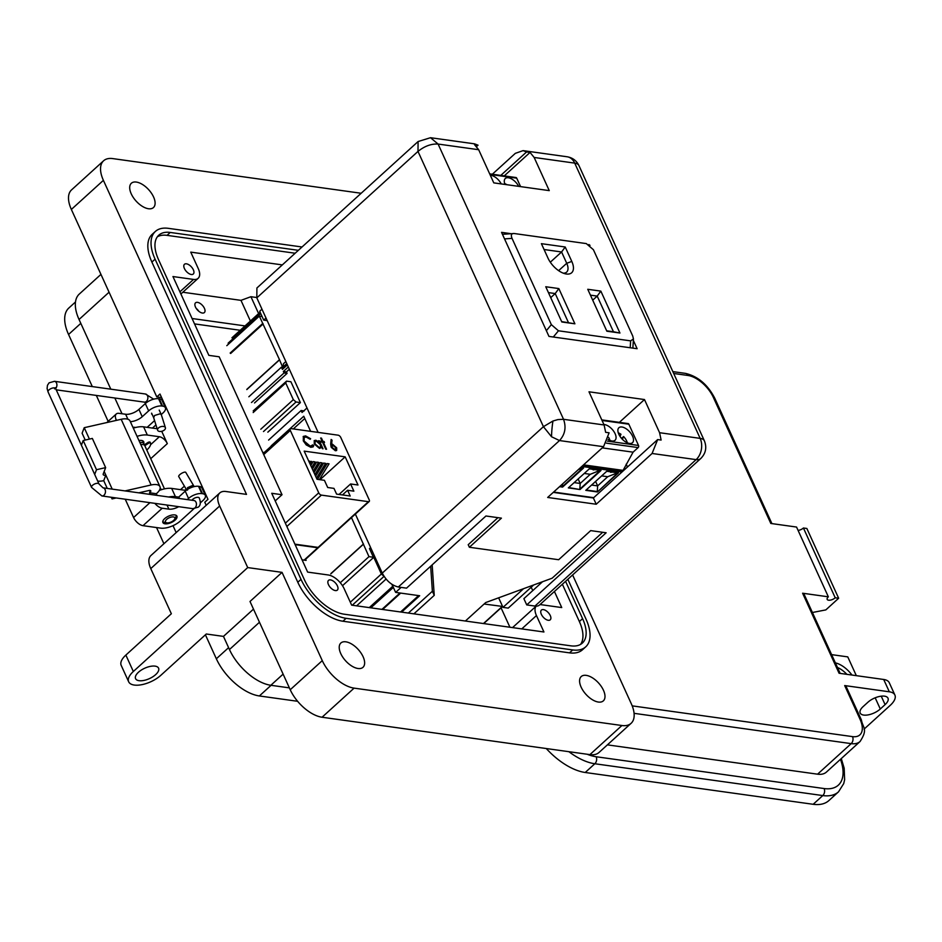 <?xml version="1.0" encoding="UTF-8"?>
<svg xmlns="http://www.w3.org/2000/svg" width="942" height="942" viewBox="0 0 942 942"><rect width="100%" height="100%" fill="white"/><g stroke="black" fill="none" stroke-linecap="round" stroke-linejoin="round"><path stroke-width="1.41" d="M501.062 607.826L509.916 627.242M305.608 559.289L306.115 560.408L302.064 559.842M608.626 437.394A9.608 4.957 -132.3 0 1 609.297 438.678A9.608 4.957 -132.3 0 1 609.921 440.409M603.904 424.524A10.115 5.216 -132.3 0 1 615.126 433.744A10.115 5.216 -132.3 0 1 615.055 440.267A10.115 5.216 -132.3 0 1 608.073 439.431M618.835 434.262A10.115 5.216 -132.3 0 1 618.894 427.739A10.115 5.216 -132.3 0 1 625.771 428.516A10.115 5.216 -132.3 0 1 632.565 436.181A10.115 5.216 -132.3 0 1 632.494 442.705A10.115 5.216 -132.3 0 1 625.629 441.928A10.115 5.216 -132.3 0 1 618.835 434.262M621.543 438.407L623.592 436.546A9.608 4.957 -132.3 0 1 626.736 441.115A9.608 4.957 -132.3 0 1 627.372 442.834M618.282 432.837A9.608 4.957 -132.3 0 1 620.966 434.286L620.036 436.429M623.592 436.546L622.391 439.325M593.731 497.659L553.625 492.065M622.968 471.094A1.013 0.73 -82.1 0 0 622.874 470.741L633.083 452.172L638.134 447.58A1.519 1.107 -82.1 0 0 638.535 445.472L628.844 424.194A1.519 1.107 -82.1 0 0 628.09 423.57L601.797 419.897M568.332 487.897L589.315 468.833L600.996 470.47L580.013 489.534L568.332 487.897M580.531 467.609L583.545 468.033L562.562 487.096L559.548 486.673M612.594 472.083L618.435 472.896L597.452 491.971L585.783 490.335L606.766 471.271L612.594 472.083M633.083 452.172L602.256 447.874M583.557 464.865L622.686 470.329M568.697 487.567L580.013 489.534M574.149 482.622L580.19 483.458L579.825 489.122L600.443 470.388M559.913 486.343L562.562 487.096M562.562 483.941L562.374 486.684L582.992 467.95M597.452 491.971L617.881 472.825M586.148 490.005L597.263 491.559L597.64 485.895L607.731 476.723L617.54 472.778M578.153 478.983L580.19 483.458L590.281 474.297L600.101 470.341M578.258 469.681L582.651 467.903M591.6 485.048L597.64 485.895L595.591 481.421M590.281 474.297L584.24 473.449M607.731 476.723L601.691 475.887M501.25 183.925A10.115 5.216 47.7 0 0 490.311 175.271M518.701 186.351A10.115 5.216 47.7 0 0 505.312 178.485A10.115 5.216 47.7 0 0 504.994 184.444M506.89 184.703A9.608 4.957 47.7 0 0 504.688 183.584M489.675 173.858L515.957 177.532A1.519 1.107 97.9 0 1 516.711 178.156L520.573 186.61M476.605 146.481L478.041 145.186L474.544 143.843L430.506 137.709L438.101 144.055L563.54 419.308L604.105 424.972L588.997 391.801L644.481 399.549L659.588 432.708L700.153 438.371A15.319 6.912 -24.5 0 1 704.392 440.844L578.953 165.592A15.319 6.912 155.5 0 0 574.714 163.119L700.153 438.371A15.319 11.139 97.9 0 1 696.126 459.625L652.088 453.479L596.227 504.241L547.679 497.458L603.539 446.708L559.501 440.562L551.529 436.747L543.428 426.679L552.942 421.015L557.864 419.59L563.54 419.308C566.401 427.385 565.059 434.462 559.501 440.562L398.325 587.007L406.544 588.149L485.954 515.992L501.415 518.147L469.375 547.255L558.653 559.725L590.693 530.617L606.142 532.772L526.731 604.917L534.95 606.071A15.319 7.913 47.7 0 0 539.578 604.964L700.754 458.53A15.319 7.913 -132.3 0 1 696.126 459.625L534.95 606.071M202.377 313.038A6.57 3.391 -132.3 0 1 196.325 308.564A6.57 3.391 -132.3 0 1 195.536 302.841A6.57 3.391 -132.3 0 1 197.514 302.358A6.57 3.391 -132.3 0 1 203.578 306.833A6.57 3.391 -132.3 0 1 204.367 312.567A6.57 3.391 -132.3 0 1 202.377 313.038M418.601 595.591L400.574 611.982M498.636 597.817L502.581 606.448L484.129 604.01M391.966 584.346L393.167 586.972L391.731 584.193M370.618 547.573L369.476 548.609L373.279 556.957L374.998 557.193M352.249 605.235L384.053 576.339L381.369 573.996L373.762 557.311L368.97 556.64L351.472 517.605M290.89 381.734L300.392 402.587L296.035 401.987L293.339 399.655L285.732 382.97L286.533 381.133L290.89 381.734M253.21 410.889L286.533 381.133M306.998 407.968L302.041 412.466L301.146 410.512L304.195 410.936M286.415 371.925L287.086 373.385L284.037 372.961L283.365 371.489L286.415 371.925L289.359 369.252M286.815 363.683L282.812 367.309L282.412 369.405L281.411 367.192L282.718 367.38L279.491 359.679L259.344 316.112L261.97 316.477L260.699 313.509L263.713 320.127L267.187 320.61M285.85 361.563L283.483 363.694L282.871 367.262M230.166 353.05L262.712 323.483M259.344 316.112L226.798 345.679M246.945 389.246L279.491 359.679M263.195 323.895L230.649 353.474M279.35 360.009L246.804 389.576M300.392 402.587L267.846 432.166M287.086 373.385L254.54 402.964M304.784 418.507L293.315 428.928M330.936 573.548L363.482 543.97M340.274 582.721L368.97 556.64M363.341 544.299L330.795 573.878M373.762 557.311L342.499 585.712M386.079 579.059L356.606 605.847M228.105 343.171L260.651 313.604M248.853 396.77L281.411 367.192M284.037 372.961L251.49 402.528M268.6 440.079L301.146 410.512M310.636 431.342L303.76 416.246L271.214 445.813M288.323 366.991L283.365 371.489M287.369 364.907L282.412 369.405M430.671 566.236L432.366 591.258L408.357 613.065M401.127 587.396L395.628 592.388L419.661 595.744L401.622 612.123M393.167 586.972L395.628 592.388M374.421 555.91L373.279 556.957M261.97 309.176L259.674 311.26L260.699 313.509M263.713 320.127L266.009 318.043M533.667 584.982L508.233 608.108L502.993 607.378L523.552 588.691M502.581 606.448L483.717 623.58L502.581 606.448L502.993 607.378M282.835 367.192L286.78 363.6M593.413 249.724L632.73 336.011L633.436 338.943L630.634 340.863L558.465 330.795L551.353 324.649L512.036 238.373C510.694 234.982 511.388 233.369 514.132 233.51L586.301 243.589L593.413 249.724M502.451 234.322L514.132 233.51M541.403 243.672L547.985 258.108A17.521 9.055 47.7 0 0 565.247 273.792A17.521 9.055 47.7 0 0 571.794 261.429L565.212 246.992L541.403 243.672M600.843 291.113L587.761 289.288L606.86 331.207L619.942 333.032L600.843 291.113L597.204 296.094L613.454 331.749L619.942 333.032M574.903 323.812L558.841 288.57L545.759 286.745L561.821 321.987L574.903 323.812L561.644 321.599M544.076 249.524L561.585 251.973L565.212 246.992M550.305 262.206L561.585 251.973L566.731 263.289A13.671 7.065 -132.3 0 1 566.648 272.108A13.671 7.065 -132.3 0 1 563.257 273.156M590.422 295.152L597.204 296.094L592.718 300.168M613.454 331.749L606.672 330.807M548.432 292.609L555.215 293.551L558.841 288.57M550.729 297.637L555.215 293.551L568.426 322.541M531.206 587.231L532.748 590.61M526.731 604.917L523.882 598.665L542.498 581.756M492.336 174.235L515.309 153.358L523.093 150.626L526.578 151.956L500.767 175.412M578.953 165.592C576.516 160.635 572.571 157.691 567.131 156.772A15.319 11.139 97.9 0 1 574.714 163.119L534.149 157.455L549.257 190.625L493.785 182.878L478.666 149.719L474.568 144.703L478.041 145.186M603.539 446.708L609.109 432.802L605.647 432.319L604.105 424.972M553.272 492.383L593.378 497.977L657.657 439.573L661.119 440.055L659.588 432.708M504.241 175.895L530.052 152.439L526.578 151.956M633.342 340.415L637.133 348.717L548.974 336.412L501.556 232.356L510.823 233.651M588.88 244.543L590.022 245.344M530.052 152.439L534.149 157.455M478.666 149.719L438.101 144.055C431.2 143.69 424.501 146.151 417.989 151.415L418.095 141.536L256.919 287.981L256.813 297.86L318.125 432.39M355.358 514.085L382.264 573.113C386.314 580.755 391.672 585.382 398.325 587.007M626.183 464.206L627.466 467.008M644.481 399.549L619.377 422.346M652.088 453.479L657.657 439.573M593.378 497.977L596.227 504.241M256.66 297.507L250.925 296.706L258.614 313.568M245.026 325.908L192.086 318.514M194.535 323.895L240.222 330.277M250.925 296.706L240.975 300.357L250.395 321.034M182.83 292.244L240.975 300.357M196.254 308.458A6.57 3.391 -132.3 0 1 198.833 311.307M497.941 517.664L468.209 544.688L469.375 547.255M602.68 532.289L552.106 578.223L485.742 602.539L465.395 621.025M413.891 613.843L434.238 595.356L432.166 564.882M432.366 591.258L434.238 595.356M319.385 479.608L329.041 463.829L327.121 463.558L323.294 467.032M313.262 471.047L318.573 462.369L316.653 462.098L312.826 465.572M316.488 478.147L325.555 463.334L323.624 463.075L319.797 466.549M339.038 494.456L350.589 483.964L353.862 491.159L347.586 490.276L350.2 496.01L336.588 494.114L333.974 488.38L327.698 487.509L324.425 480.314L317.007 479.278L304.184 451.124L345.172 456.846L320.021 479.702M314.875 474.603L322.058 462.852L320.139 462.581L316.312 466.055M311.649 467.503L315.087 461.874L313.156 461.615L310.189 464.312M310.024 463.959L311.59 461.392L309.011 461.721M295.117 544.617L317.725 547.761A2.532 1.307 47.7 0 0 318.361 547.679L318.761 547.302A2.532 1.307 -132.3 0 1 318.125 547.396L294.905 544.158M321.399 495.115L368.44 501.686A2.532 1.307 47.7 0 0 369.205 501.497A2.532 1.307 47.7 0 0 369.217 499.872L340.78 437.477A2.532 1.307 47.7 0 0 338.131 435.18L291.09 428.622A2.532 1.307 47.7 0 0 290.324 428.798A2.532 1.307 47.7 0 0 290.313 430.435L318.737 492.831A2.532 1.307 47.7 0 0 321.399 495.115L286.863 526.496M350.589 483.964L357.995 485L345.172 456.846M312.744 444.86L310.318 446.225L304.148 441.068L304.184 437.465L306.079 437.017L310.201 439.29L310.613 438.737L305.62 435.91L303.348 436.393L303.3 440.88L306.221 444.918L310.836 447.332L313.109 446.838L313.745 445.613L312.744 444.86L311.967 445.978M320.645 438.018L322.105 441.221L320.939 441.056L321.387 442.033L322.553 442.187L325.72 449.157L326.544 449.263L323.365 442.304L324.531 442.469L324.083 441.492L322.918 441.327L321.469 438.124L320.645 438.018M330.677 444.059L331.101 447.061L335.364 450.759L336.683 450.441L336.683 447.827L332.526 444.235A7.901 4.086 -132.3 0 0 331.631 444.212L332.031 440.149L331.137 439.478L330.677 444.059M319.279 442.198L315.864 440.22L314.31 440.562L314.239 443.812L319.585 448.427L321.611 447.297L323.047 448.781L319.432 440.844L318.608 440.726L318.879 442.563L315.864 440.22M342.464 494.939L347.586 490.276M304.596 560.196L369.205 501.497M322.435 448.698L318.82 441.186M315.452 440.585L314.122 440.774M320.209 447.32L318.761 447.827L314.652 444.306L314.911 441.68M319.173 447.45L315.064 443.941L315.087 441.468L316.324 441.186L320.433 444.718L320.433 447.156L318.761 447.827M331.631 444.212L331.066 440.102M331.219 444.577A7.901 4.086 -132.3 0 1 332.114 444.6L332.526 444.235M336.459 450.606L336.683 447.827M336.27 448.192L332.114 444.6M335.599 449.593L334.492 450.017L331.525 447.591L332.455 445.696M332.856 445.319L335.894 447.768L334.893 449.652L331.937 447.214L332.856 445.319L331.784 445.731M335.423 449.817L334.492 450.017M323.918 442.387L322.517 441.704L320.857 438.466M325.92 449.181L323.365 442.304M322.105 441.221L321.151 441.504M312.332 445.236L310.318 446.225M312.897 447.014L313.345 445.978L312.532 445.378M310.13 439.219L305.62 435.91M305.208 436.287L303.147 436.593M309.918 446.59L304.148 441.068M303.748 441.433L303.995 437.665M315.605 476.193L323.624 463.075M313.98 472.648L320.139 462.581M312.367 469.092L316.653 462.098M317.466 479.337L327.121 463.558M310.754 465.548L313.156 461.615M309.141 462.004L309.671 461.121M143.749 443.352A8.337 3.768 155.5 0 0 143.726 441.786A8.337 3.768 155.5 0 0 141.43 440.444A8.337 3.768 155.5 0 0 138.933 440.491M128.677 681.796L121.2 665.382A20.218 9.126 -24.5 0 1 125.863 655.079L133.34 671.493A20.218 9.126 155.5 0 0 128.677 681.796A20.218 9.126 155.5 0 0 134.259 685.058A20.218 9.126 155.5 0 0 160.811 675.332L206.298 634.001L223.466 636.392L253.492 609.121M139.075 680.689A12.635 5.699 -24.5 0 1 135.577 678.652A12.635 5.699 -24.5 0 1 141.335 670.056A12.635 5.699 -24.5 0 1 155.089 666.135A12.635 5.699 -24.5 0 1 158.574 668.172A12.635 5.699 -24.5 0 1 152.828 676.768A12.635 5.699 -24.5 0 1 139.075 680.689M586.207 675.367A16.426 8.49 47.7 0 0 581.238 676.544A16.426 8.49 47.7 0 0 583.228 690.863A16.426 8.49 47.7 0 0 598.37 702.049A16.426 8.49 47.7 0 0 603.339 700.86A16.426 8.49 47.7 0 0 601.361 686.541A16.426 8.49 47.7 0 0 586.207 675.367M136.319 182.065A16.426 8.49 47.7 0 0 131.362 183.243A16.426 8.49 47.7 0 0 133.34 197.561A16.426 8.49 47.7 0 0 148.483 208.747A16.426 8.49 47.7 0 0 153.452 207.558A16.426 8.49 47.7 0 0 151.474 193.251A16.426 8.49 47.7 0 0 136.319 182.065M345.844 641.82A16.426 8.49 47.7 0 0 340.874 642.997A16.426 8.49 47.7 0 0 342.864 657.316A16.426 8.49 47.7 0 0 358.007 668.502A16.426 8.49 47.7 0 0 362.976 667.325A16.426 8.49 47.7 0 0 360.998 653.006A16.426 8.49 47.7 0 0 345.844 641.82M186.445 263.819A6.57 3.391 47.7 0 0 184.455 264.29A6.57 3.391 47.7 0 0 185.256 270.024A6.57 3.391 47.7 0 0 191.308 274.499A6.57 3.391 47.7 0 0 193.298 274.016A6.57 3.391 47.7 0 0 192.509 268.293A6.57 3.391 47.7 0 0 186.445 263.819M330.489 579.907A6.57 3.391 47.7 0 0 328.511 580.378A6.57 3.391 47.7 0 0 329.3 586.101A6.57 3.391 47.7 0 0 335.352 590.575A6.57 3.391 47.7 0 0 337.342 590.104A6.57 3.391 47.7 0 0 336.553 584.381A6.57 3.391 47.7 0 0 330.489 579.907M543.381 609.615A6.57 3.391 47.7 0 0 541.403 610.086A6.57 3.391 47.7 0 0 542.192 615.809A6.57 3.391 47.7 0 0 548.244 620.283A6.57 3.391 47.7 0 0 550.234 619.812A6.57 3.391 47.7 0 0 549.445 614.09A6.57 3.391 47.7 0 0 543.381 609.615M289.382 687.872L270.837 685.281A39.434 20.371 -132.3 0 1 229.459 649.533L223.466 636.392M125.863 655.079L171.35 613.748L150.767 568.591A20.218 10.444 -132.3 0 1 150.908 555.544L219.78 492.96A20.218 10.444 -132.3 0 1 225.903 491.5L246.498 494.385L103.396 180.346A30.332 15.661 -132.3 0 1 103.596 160.776A30.332 15.661 -132.3 0 1 112.769 158.597L361.163 193.263M176.166 532.595L173.01 525.671M122.013 413.75L114.83 398.007M110.803 389.164L79.046 319.491A39.434 20.371 -132.3 0 1 79.316 294.045L100.947 274.393M161.718 431.306L167.323 443.611L150.732 458.683M157.055 428.457A7.583 3.921 -132.3 0 1 155.63 428.528L143.608 426.844A17.698 7.983 155.5 0 0 133.305 428.139M137.049 436.346A17.698 7.983 -24.5 0 1 147.352 435.051L159.363 436.735A7.583 3.921 -132.3 0 1 167.323 443.611M186.233 489.275A7.583 3.921 -132.3 0 1 185.986 489.557A7.583 3.921 -132.3 0 1 183.69 490.099L171.668 488.415A17.698 7.983 155.5 0 0 159.328 490.429M168.642 496.999A17.698 7.983 -24.5 0 1 175.412 496.634L178.709 497.093M133.34 671.493L247.711 567.579L219.651 506.007A20.218 10.444 -132.3 0 1 219.78 492.96M572.606 574.961L631.305 703.756A30.332 15.661 -132.3 0 1 631.093 723.326L599.065 752.434A30.332 15.661 -132.3 0 1 589.892 754.624L322.058 717.239A30.332 15.661 -132.3 0 1 290.23 689.744L250.007 601.479L282.047 572.371L247.711 567.579M161.624 397.606L156.796 396.935L71.356 209.454A30.332 15.661 -132.3 0 1 71.557 189.884L103.596 160.776M206.18 505.312L204.791 502.239L207.982 499.342L159.987 394.027L156.796 396.935M155.383 231.438L152.18 234.346A42.967 22.196 47.7 0 0 151.886 262.076L297.802 582.262A42.967 22.196 47.7 0 0 342.9 621.225L569.521 652.853A42.967 22.196 47.7 0 0 582.509 649.756L585.712 646.848A42.967 22.196 -132.3 0 1 572.724 649.945L346.103 618.317A42.967 22.196 -132.3 0 1 301.004 579.354L155.089 259.168A42.967 22.196 -132.3 0 1 155.383 231.438A42.967 22.196 -132.3 0 1 168.382 228.341L302.029 246.992M631.093 723.326A30.332 15.661 -132.3 0 1 621.92 725.517L354.098 688.131A30.332 15.661 -132.3 0 1 322.27 660.636L282.047 572.371M567.849 579.283L586.006 619.118A42.967 22.196 -132.3 0 1 585.712 646.848M298.355 250.325L170.243 232.45A37.916 19.582 47.7 0 0 158.786 235.182A37.916 19.582 47.7 0 0 158.527 259.639L304.443 579.825A37.916 19.582 47.7 0 0 344.23 614.208L570.852 645.835A37.916 19.582 47.7 0 0 582.321 643.115A37.916 19.582 47.7 0 0 582.58 618.647L565.577 581.344M282.317 264.902L190.755 252.126L198.244 268.541A15.166 7.83 -132.3 0 1 198.138 278.326A15.166 7.83 -132.3 0 1 193.557 279.421L172.951 276.548L208.865 355.358L219.168 356.794L282.023 494.727L271.732 493.29L307.645 572.1L328.252 574.973A15.166 7.83 -132.3 0 1 344.16 588.726L351.649 605.153L543.934 631.988L536.445 615.562A15.166 7.83 -132.3 0 1 536.186 606.153M539.978 604.599A15.166 7.83 -132.3 0 1 541.144 604.693L561.738 607.566L554.414 591.482M562.374 584.252L579.377 621.555A37.916 19.582 -132.3 0 1 580.555 644.399M157.338 236.807A37.916 19.582 -132.3 0 1 167.04 235.359L295.152 253.233M275.205 500.92L282.023 494.727M174.8 514.921A7.713 3.474 155.5 0 0 166.404 517.311A7.713 3.474 155.5 0 0 162.895 522.551A7.713 3.474 155.5 0 0 165.027 523.799A7.713 3.474 155.5 0 0 173.422 521.397A7.713 3.474 155.5 0 0 176.931 516.157A7.713 3.474 155.5 0 0 174.8 514.921M135.601 427.491A7.713 3.474 155.5 0 0 134.883 427.338A7.713 3.474 155.5 0 0 132.94 427.338M151.627 413.95A4.298 1.943 155.5 0 0 152.215 414.492M107.27 488.439L103.726 480.655A13.836 6.241 -24.5 0 1 97.862 481.068A13.836 6.241 -24.5 0 1 97.674 481.044M94.671 474.462L96.496 469.705L105.645 467.621L103.255 473.873A3.721 1.684 155.5 0 0 103.231 474.65A3.721 1.684 155.5 0 0 104.268 475.251A3.721 1.684 155.5 0 0 105.845 475.133L112.216 489.122M149.931 502.663L133.587 517.523A8.984 4.639 47.7 0 0 143.019 525.671L162.236 508.221A8.984 4.639 -132.3 0 1 154.877 503.358M193.887 508.739L180.558 520.844A15.166 6.841 -24.5 0 1 160.646 528.132L143.019 525.671M187.305 499.601L188.553 498.459A10.103 4.557 -24.5 0 1 201.823 493.596L202.518 493.69A10.103 4.557 -24.5 0 1 205.309 495.327A10.103 4.557 -24.5 0 1 202.977 500.473L200.269 502.934M162.236 508.221L168.877 509.139A10.103 4.557 155.5 0 0 178.733 506.69M133.587 517.523L125.239 499.225M150.237 494.432L149.472 492.76L150.19 492.124A2.532 1.142 155.5 0 0 150.767 490.829A2.532 1.142 155.5 0 0 149.001 490.499L138.757 492.831M116.478 420.368L116.207 419.779A8.984 4.639 -132.3 0 1 116.278 413.974A8.984 4.639 -132.3 0 1 118.986 413.338L125.639 414.256A10.103 4.557 155.5 0 0 138.91 409.393L145.315 403.576A10.103 4.557 -24.5 0 1 158.586 398.713L159.269 398.807A10.103 4.557 -24.5 0 1 162.071 400.444L165.392 407.745A10.103 4.557 -24.5 0 1 163.06 412.89L161.247 414.539M149.472 492.76L156.337 493.726L157.102 495.386M205.309 495.327L201.977 488.027A10.103 4.557 155.5 0 0 199.186 486.402L202.518 493.69M201.823 493.596L198.503 486.296A10.103 4.557 155.5 0 0 185.233 491.159L178.827 496.987A10.103 4.557 -24.5 0 1 177.296 498.2M198.503 486.296L199.186 486.402M125.027 490.912L151.109 484.977A12.635 5.699 -24.5 0 1 159.963 486.637A12.635 5.699 -24.5 0 1 157.055 493.078L156.337 493.726M154.582 420.591L147.152 427.338M130.337 421.639A10.103 4.557 155.5 0 0 142.242 416.694L148.648 410.877A10.103 4.557 -24.5 0 1 161.918 406.014L162.601 406.108A10.103 4.557 -24.5 0 1 165.392 407.745M116.196 497.953L112.051 498.907L112.604 497.458M159.963 486.637L130.031 420.956A12.635 5.699 155.5 0 0 121.177 419.296L151.109 484.977M85.227 440.044L82.107 433.214L84.227 427.692L121.177 419.296M112.051 498.907L111.309 497.27M84.227 427.692L89.419 439.09M104.173 471.471L105.845 475.133L103.726 480.655M81.377 445.272L83.19 440.515L92.34 438.43L105.645 467.621M96.496 469.705L83.19 440.515M166.899 522.857A5.134 2.32 155.5 0 0 174.682 519.124A5.134 2.32 155.5 0 0 173.422 516.934A5.134 2.32 155.5 0 0 166.816 519.278A5.134 2.32 155.5 0 0 166.616 522.798A5.134 2.32 155.5 0 0 166.899 522.857M174.682 519.124L175.989 516.652A7.713 3.474 155.5 0 0 176.366 515.486M164.485 488.874L144.844 445.778A7.713 3.474 155.5 0 0 142.725 444.53A7.713 3.474 155.5 0 0 140.77 444.53M141.382 444.483A5.134 2.32 155.5 0 0 140.535 444M143.985 444.907A7.713 3.474 155.5 0 0 143.902 443.682A7.713 3.474 155.5 0 0 141.771 442.446A7.713 3.474 155.5 0 0 139.828 442.446M162.766 521.68A7.713 3.474 155.5 0 0 163.884 522.174L166.616 522.798M159.869 489.381A1.696 0.765 -24.5 0 1 161.129 489.581A1.696 0.765 -24.5 0 1 161.164 489.781M160.152 488.392A1.696 0.765 -24.5 0 1 160.717 488.674L161.129 489.581M144.821 445.719L148.247 443.458A1.696 0.765 -24.5 0 1 150.59 443.187A1.696 0.765 -24.5 0 1 150.614 443.27A14.095 6.359 -24.5 0 1 146.787 450.029M150.543 443.105L150.202 442.351A1.696 0.765 155.5 0 0 150.167 442.269A1.696 0.765 155.5 0 0 147.823 442.552L144.126 444.989M297.625 701.295L259.368 695.961A41.001 21.183 -132.3 0 1 216.342 658.776L205.415 634.802M163.908 543.722L156.549 527.567M108.153 421.357L96.331 395.428M92.304 386.585L68.554 334.481A41.001 21.183 -132.3 0 1 68.837 308.022L75.501 301.97M164.509 429.893A4.098 2.343 -17.5 0 1 160.458 431.483A4.098 2.343 -17.5 0 1 157.597 430.164A4.098 2.343 -17.5 0 1 158.492 427.974A4.098 2.343 -17.5 0 1 162.554 426.396A4.098 2.343 -17.5 0 1 165.415 427.703A4.098 2.343 -17.5 0 1 164.509 429.893M165.415 427.703L161.294 414.645L160.081 413.809L154.57 415.493L153.676 417.706M194.099 486.625L192.721 485.424L187.47 487.685L187.517 490.146M193.746 485.86L185.786 472.401A4.098 1.307 149.4 0 0 183.36 472.495A4.098 1.307 149.4 0 0 179.781 474.674A4.098 1.307 149.4 0 0 178.733 476.57L186.481 489.675M867.923 702.237L863.119 706.606A12.635 5.699 155.5 0 0 860.199 713.035A12.635 5.699 155.5 0 0 868.524 714.813A12.635 5.699 155.5 0 0 880.287 708.996L885.091 704.628A12.635 5.699 155.5 0 0 888 698.199A12.635 5.699 155.5 0 0 879.675 696.421A12.635 5.699 155.5 0 0 867.923 702.237M632.188 705.864L852.522 736.62A24.257 12.529 47.7 0 0 860.022 719.217A5.051 2.284 -24.5 0 1 861.424 720.029L846.081 686.377A5.051 2.284 155.5 0 0 844.691 685.564L889.319 691.793A20.218 9.126 -24.5 0 1 894.9 695.055A20.218 9.126 -24.5 0 1 890.237 705.346L864.049 729.143M852.522 736.62A5.051 3.674 97.9 0 1 851.191 743.627A29.308 15.143 -132.3 0 0 860.058 741.519L826.428 772.075A29.308 15.143 -132.3 0 1 817.562 774.183L607.402 744.863M587.196 754.248A47.006 24.28 47.7 0 0 596.156 756.744L824.109 788.548A5.051 3.674 97.9 0 1 822.778 795.566A52.057 26.882 47.7 0 0 838.521 791.822L828.913 800.547A52.057 26.882 -132.3 0 1 813.17 804.291L585.217 772.487A52.057 26.882 -132.3 0 1 546.278 748.537M831.609 654.631L847.765 656.88L856.325 675.661M894.9 695.055L889.283 682.738A20.218 9.126 155.5 0 0 883.702 679.476L839.075 673.247L802.608 593.225L828.348 596.816L796.555 527.049L770.815 523.458L713.388 397.465A24.257 12.529 47.7 0 0 687.943 375.469L673.695 373.479M835.377 662.885A20.218 10.444 -132.3 0 1 851.992 675.061M798.098 530.428A5.051 2.284 155.5 0 0 803.42 528.003L806.858 528.486L838.651 598.252L825.84 609.898L812.416 612.5M828.348 596.816A5.051 2.284 155.5 0 0 827.182 599.395A5.051 2.284 155.5 0 0 830.514 600.101A5.051 2.284 155.5 0 0 835.224 597.781L803.42 528.003M835.224 597.781L838.651 598.252M840.17 673.4L803.997 594.037A5.051 2.284 155.5 0 0 802.608 593.225M846.87 674.342A17.592 9.09 47.7 0 0 837.485 667.501M552.942 421.015L552.942 421.015A15.319 1.778 95.6 0 0 551.6 434.45A15.319 1.778 -84.4 0 0 551.529 436.747M621.92 472.048L581.815 466.443M607.425 441.127L638.535 445.472M628.844 424.194L602.056 420.462M622.874 470.741L583.192 465.195M638.134 447.58L606.401 443.152M489.922 174.423L516.711 178.156M400.68 593.095L382.652 609.474M483.47 623.545L502.204 606.53M260.793 429.222L293.339 399.655M285.732 382.97L253.186 412.549M350.306 602.221L381.369 573.996M369.276 607.614L392.708 586.324M381.946 609.38L399.973 593.001M393.356 587.384L370.854 607.826M263.489 431.554L296.035 401.987M630.634 340.863L630.21 347.751M553.295 337.024L558.465 330.795M551.353 324.649L546.36 330.666M504.535 238.903L512.036 238.373M571.794 261.429L566.731 263.289L558.63 270.648M256.813 297.86L417.989 151.415L543.428 426.679L382.264 573.113M318.125 547.396L368.44 501.686M317.725 547.761L304.113 560.125M290.313 430.435L263.736 454.574M318.737 492.831L285.344 523.175M79.046 319.491L109.072 292.208M180.534 489.652L184.397 486.154M152.474 428.08L155.948 424.924M147.352 435.051L143.608 426.844M159.363 436.735L150.555 444.742M175.412 496.634L171.668 488.415M150.767 568.591L219.651 506.007M229.459 649.533L259.474 622.25M270.837 685.281L283.118 674.119M103.396 180.346L71.356 209.454M290.23 689.744L322.27 660.636M621.92 725.517L589.892 754.624M322.058 717.239L354.098 688.131M151.886 262.076L155.089 259.168M572.724 649.945L569.521 652.853M346.103 618.317L342.9 621.225M301.004 579.354L297.802 582.262M579.377 621.555L582.58 618.647M167.04 235.359L170.243 232.45M536.445 615.562L521.786 628.891M179.91 291.82L193.557 279.421M116.207 419.779L115.265 420.638M150.19 492.124L149.413 490.429M167.017 505.053L168.877 509.139M185.233 491.159L188.553 498.459M178.827 496.987L179.522 498.518M125.639 414.256L127.912 419.237M159.269 398.807L162.601 406.108M161.918 406.014L158.586 398.713M145.315 403.576L148.648 410.877M138.91 409.393L142.242 416.694M147.823 442.552L148.247 443.458M259.368 695.961L271.084 685.317M228.6 647.649L216.342 658.776M68.554 334.481L80.812 323.353M54.483 381.31A4.098 2.979 97.9 0 1 56.508 383.005A4.098 2.979 97.9 0 1 55.543 388.587A4.098 1.849 -24.5 0 0 54.401 387.904A4.098 1.849 -24.5 0 0 49.019 389.882A4.098 1.849 -24.5 0 0 48.066 391.966L47.1 388.528L47.453 385.313L49.09 382.829L54.483 381.31L145.457 394.003A4.098 2.979 97.9 0 1 147.482 395.699A4.098 2.979 97.9 0 1 146.399 401.386A4.098 2.979 97.9 0 1 144.314 402.128L56.096 389.811M48.066 391.966L91.562 487.403L101.901 495.963A4.098 2.979 -82.1 0 0 103.985 495.233A4.098 2.979 -82.1 0 0 105.068 489.546A4.098 2.979 -82.1 0 0 103.031 487.838L194.005 500.532A4.098 2.979 -82.1 0 1 196.03 502.239A4.098 2.979 -82.1 0 1 194.959 507.926A4.098 2.979 -82.1 0 1 192.875 508.656L198.256 507.137C200.564 505.501 200.905 502.463 199.28 498A4.098 1.849 155.5 0 0 198.15 497.341A4.098 1.849 155.5 0 0 192.769 499.307A4.098 1.849 155.5 0 0 191.98 500.249M91.562 487.403A4.098 1.849 -24.5 0 1 92.516 485.318A4.098 1.849 -24.5 0 1 97.897 483.34A4.098 1.849 -24.5 0 1 99.028 484.011L55.26 387.692L54.601 388.893M881.229 696.173L885.091 704.628M880.287 708.996L875.177 697.798M824.109 788.548A47.006 24.28 47.7 0 0 840.476 759.323M883.702 679.476L889.319 691.793M860.022 719.217L844.691 685.564M634.072 713.329L851.191 743.627L817.562 774.183M596.156 756.744A5.051 3.674 97.9 0 1 594.826 763.75L822.778 795.566L813.17 804.291M568.886 751.692A52.057 26.882 47.7 0 0 594.826 763.75L585.217 772.487M687.943 375.469A5.051 3.674 -82.1 0 0 685.435 373.373L672.835 371.607M713.388 397.465A5.051 2.284 -24.5 0 1 714.79 398.278C707.748 384.654 697.963 376.353 685.435 373.373M595.921 469.469L593.154 469.893M613.36 471.907L610.593 472.319M231.932 337.813L260.11 312.214M633.436 338.943L632.871 348.128M700.754 458.53C705.793 453.42 706.995 447.532 704.392 440.844M567.131 156.772L523.093 150.626M430.506 137.709L418.095 141.536M263.207 453.432L290.324 428.798M262.771 452.478L264.349 452.407M512.53 627.607L536.139 606.153M180.899 293.986L198.138 278.326M106.835 422.558L116.278 413.974M142.56 440.738L143.902 443.682M150.167 442.269L150.59 443.187M145.963 403.023L144.314 402.128M157.597 430.164L153.628 417.577M161.294 414.645L159.222 410.088M153.652 417.647L151.603 413.161M145.457 394.003L153.664 399.173M103.031 487.838L99.028 484.011M101.901 495.963L192.875 508.656M838.521 791.822L843.726 783.579L844.621 779.74L844.185 768.248L841.288 758.581M860.058 741.519C868.312 728.778 862.837 728.119 861.424 720.029M714.79 398.278L771.91 523.611"/></g></svg>
